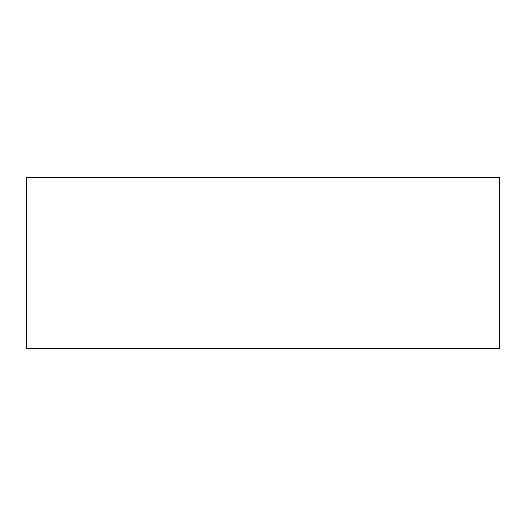 <?xml version="1.0" encoding="UTF-8"?>
<svg xmlns="http://www.w3.org/2000/svg" width="526" height="526" viewBox="0 0 526 526"><rect width="100%" height="100%" fill="white"/><g stroke="black" fill="none" stroke-linecap="round" stroke-linejoin="round"><path stroke-width="0.79" d="M499.7 348.475L499.7 177.525L26.3 177.525L26.3 348.475L499.7 348.475"/></g></svg>
